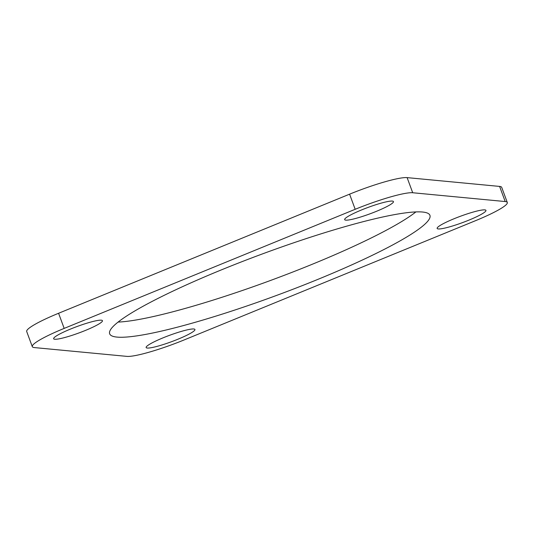 <?xml version="1.0" encoding="UTF-8"?>
<svg xmlns="http://www.w3.org/2000/svg" width="534" height="534" viewBox="0 0 534 534"><rect width="100%" height="100%" fill="white"/><g stroke="black" fill="none" stroke-linecap="round" stroke-linejoin="round"><path stroke-width="0.8" d="M507.3 202.486A48.781 6.261 159.7 0 1 475.42 220.729L184.41 339.831A48.781 6.261 159.7 0 1 126.885 356.378L34.396 347.581A48.781 6.261 159.7 0 1 32.294 346.639L26.7 331.514A48.781 6.261 -20.3 0 1 58.58 313.271L349.59 194.169A48.781 6.261 -20.3 0 1 407.115 177.622L499.604 186.419A48.781 6.261 -20.3 0 1 501.706 187.361L507.3 202.486A48.781 6.261 159.7 0 0 505.197 201.545L499.604 186.419M58.58 313.271L64.173 328.397L355.183 209.295L349.59 194.169M407.115 177.622L412.709 192.747L505.197 201.545M345.778 220.142A26.019 3.337 159.7 0 0 373.373 212.545A26.019 3.337 159.7 0 0 393.458 201.585A26.019 3.337 159.7 0 0 367.899 207.479A26.019 3.337 159.7 0 0 344.657 219.641A26.019 3.337 159.7 0 0 345.778 220.142M454.147 218.706A26.019 3.337 159.7 0 0 437.146 228.439A26.019 3.337 159.7 0 0 462.704 222.544A26.019 3.337 159.7 0 0 485.947 210.383A26.019 3.337 159.7 0 0 454.147 218.706M193.822 328.984A26.019 3.337 159.7 0 0 166.221 336.58A26.019 3.337 159.7 0 0 146.136 347.541A26.019 3.337 159.7 0 0 171.694 341.647A26.019 3.337 159.7 0 0 194.937 329.485A26.019 3.337 159.7 0 0 193.822 328.984M85.447 330.419A26.019 3.337 159.7 0 0 102.448 320.687A26.019 3.337 159.7 0 0 76.889 326.581A26.019 3.337 159.7 0 0 53.647 338.743A26.019 3.337 159.7 0 0 85.447 330.419M318.357 279.182A170.733 21.914 159.7 0 0 429.93 215.329A170.733 21.914 159.7 0 0 262.194 254.004A170.733 21.914 159.7 0 0 109.664 333.797A170.733 21.914 159.7 0 0 318.357 279.182M412.709 192.747A48.781 6.261 159.7 0 0 355.183 209.295M64.173 328.397A48.781 6.261 159.7 0 0 32.294 346.639M118.101 322.082A170.733 21.914 159.7 0 0 312.764 264.056A170.733 21.914 159.7 0 0 415.899 211.918"/></g></svg>

